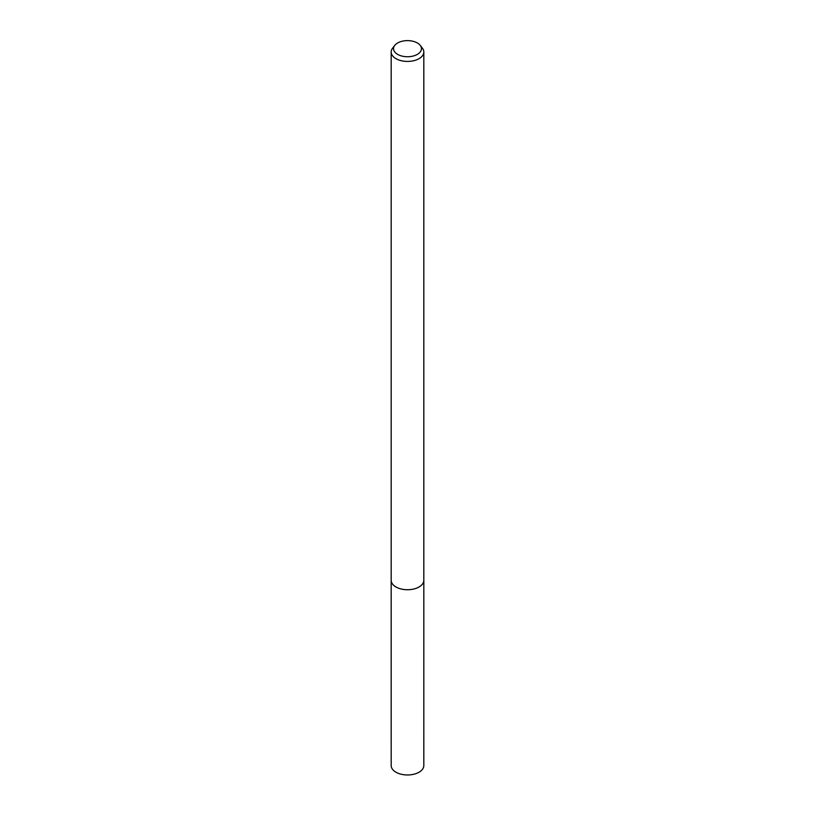 <?xml version="1.0" encoding="UTF-8"?>
<svg xmlns="http://www.w3.org/2000/svg" width="815" height="815" viewBox="0 0 815 815"><rect width="100%" height="100%" fill="white"/><g stroke="black" fill="none" stroke-linecap="round" stroke-linejoin="round"><path stroke-width="1.22" d="M420.245 45.385L422.394 48.167A16.32 9.423 180 0 1 423.82 52.007L423.82 580.311A16.32 9.423 180 0 1 419.042 586.973A16.32 9.423 180 0 1 401.255 589.011A16.32 9.423 180 0 1 391.18 580.311L391.18 52.007A16.32 9.423 180 0 1 392.606 48.167L394.755 45.385A13.957 8.058 180 0 1 397.628 42.981A13.957 8.058 180 0 1 420.245 45.385A13.957 8.058 180 0 1 417.372 54.371A13.957 8.058 180 0 1 399.584 55.318A13.957 8.058 180 0 1 394.755 45.385M423.82 580.076A16.32 9.423 180 0 1 419.042 586.973A16.32 9.423 180 0 1 401.062 588.97A16.32 9.423 180 0 1 391.18 580.076M423.82 52.007A16.32 9.423 180 0 1 419.042 58.67A16.32 9.423 180 0 1 401.255 60.707A16.32 9.423 180 0 1 391.18 52.007M423.82 579.985A16.331 9.423 180 0 1 423.831 580.311L423.82 765.55A16.32 9.423 180 0 1 413.745 774.25A16.32 9.423 180 0 1 395.958 772.212A16.32 9.423 180 0 1 391.18 765.55L391.169 580.311A16.331 9.423 180 0 1 391.18 579.985M423.831 580.311A16.331 9.423 180 0 1 413.745 589.021A16.331 9.423 180 0 1 395.958 586.983A16.331 9.423 180 0 1 391.169 580.311"/></g></svg>

